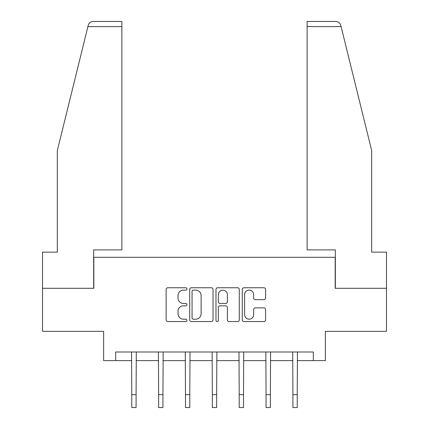 <?xml version="1.0" encoding="UTF-8"?>
<svg xmlns="http://www.w3.org/2000/svg" width="429" height="429" viewBox="0 0 429 429"><rect width="100%" height="100%" fill="white"/><g stroke="black" fill="none" stroke-linecap="round" stroke-linejoin="round"><path stroke-width="0.64" d="M186.953 288.937A1.185 1.185 0 0 0 185.773 287.752L167.819 287.752A1.689 1.689 0 0 0 166.13 289.441L166.13 319.857A1.689 1.689 0 0 0 167.819 321.552L185.773 321.552A1.185 1.185 0 0 0 186.953 320.366A1.185 1.185 0 0 0 185.773 319.181L183.451 319.181A5.405 5.405 0 0 1 178.04 313.776L178.04 311.239A5.405 5.405 0 0 1 183.451 305.834L185.773 305.834A1.185 1.185 0 0 0 186.953 304.649A1.185 1.185 0 0 0 185.773 303.469L183.451 303.469A5.405 5.405 0 0 1 178.04 298.058L178.04 295.527A5.405 5.405 0 0 1 183.451 290.117L185.773 290.117A1.185 1.185 0 0 0 186.953 288.937M263.883 299.667A1.689 1.689 0 0 0 265.578 297.978L265.578 289.441A1.689 1.689 0 0 0 263.883 287.752L243.945 287.752A1.689 1.689 0 0 0 242.256 289.441L242.256 319.857A1.689 1.689 0 0 0 243.945 321.552L263.883 321.552A1.689 1.689 0 0 0 265.578 319.857L265.578 309.55A1.689 1.689 0 0 0 263.883 307.861L255.352 307.861A1.689 1.689 0 0 0 253.662 309.55L253.662 314.661A4.521 4.521 0 0 1 249.142 319.181A4.521 4.521 0 0 1 244.621 314.661L244.621 294.637A4.521 4.521 0 0 1 249.142 290.117A4.521 4.521 0 0 1 253.662 294.637L253.662 297.978A1.689 1.689 0 0 0 255.352 299.667L263.883 299.667M115.68 360.601L115.68 351.995L313.32 351.995L313.32 360.601L325.37 360.601L325.37 331.333L386.486 331.333L386.486 288.293L335.183 288.293L335.183 257.309L93.817 257.309L93.817 288.293L42.514 288.293L42.514 331.333L103.63 331.333L103.63 360.601L131.778 360.601M213.02 289.441A1.689 1.689 0 0 0 211.331 287.752L191.393 287.752A1.689 1.689 0 0 0 189.704 289.441L189.704 319.857A1.689 1.689 0 0 0 191.393 321.552L211.331 321.552A1.689 1.689 0 0 0 213.02 319.857L213.02 289.441M217.669 287.752L237.607 287.752A1.689 1.689 0 0 1 239.296 289.441L239.296 319.857A1.689 1.689 0 0 1 237.607 321.552L229.075 321.552A1.689 1.689 0 0 1 227.386 319.857L227.386 307.523A1.689 1.689 0 0 0 225.697 305.834L220.034 305.834A1.689 1.689 0 0 0 218.345 307.523L218.345 320.366A1.185 1.185 0 0 1 217.16 321.552A1.185 1.185 0 0 1 215.98 320.366L215.98 289.441A1.689 1.689 0 0 1 217.669 287.752M136.084 360.601L158.633 360.601M162.94 360.601L185.489 360.601M189.795 360.601L212.35 360.601M216.65 360.601L239.205 360.601M243.511 360.601L266.06 360.601M270.367 360.601L292.916 360.601M297.222 360.601L313.32 360.601M193.248 290.117A1.185 1.185 0 0 0 192.069 291.302L192.069 318.002A1.185 1.185 0 0 0 193.248 319.181L195.699 319.181A5.405 5.405 0 0 0 201.11 313.776L201.11 295.527A5.405 5.405 0 0 0 195.699 290.117L193.248 290.117M227.386 294.723A4.521 4.521 0 0 0 222.866 290.202A4.521 4.521 0 0 0 218.345 294.723L218.345 301.78A1.689 1.689 0 0 0 220.034 303.469L225.697 303.469A1.689 1.689 0 0 0 227.386 301.78L227.386 294.723M131.558 351.995L131.778 394.637L136.084 394.637L136.299 351.995M131.778 394.637L131.778 407.55L136.084 407.55L136.084 394.637M87.897 26.614L88.197 25.375C88.68 23.986 88.68 23.986 88.197 25.375C88.98 22.935 90.653 21.627 93.216 21.45L121.879 21.45L121.879 26.614L87.897 26.614L57.32 150.568L57.32 252.145L42.514 252.145L42.514 288.293M93.645 288.293L93.645 249.903L121.879 249.903L121.879 26.614M386.486 288.293L386.486 252.145L371.68 252.145L371.68 150.568L340.803 25.375C340.32 23.986 340.32 23.986 340.803 25.375C340.32 23.986 340.32 23.986 340.803 25.375C340.02 22.935 338.347 21.627 335.784 21.45L307.121 21.45L335.784 21.45M335.355 288.293L335.355 249.903L307.121 249.903L307.121 21.45M158.414 351.995L158.633 394.637L162.94 394.637L163.159 351.995M158.633 394.637L158.633 407.55L162.94 407.55L162.94 394.637M185.274 351.995L185.489 394.637L189.795 394.637L190.015 351.995M185.489 394.637L185.489 407.55L189.795 407.55L189.795 394.637M212.13 351.995L212.35 394.637L216.65 394.637L216.87 351.995M212.35 394.637L212.35 407.55L216.65 407.55L216.65 394.637M238.985 351.995L239.205 394.637L243.511 394.637L243.726 351.995M239.205 394.637L239.205 407.55L243.511 407.55L243.511 394.637M265.841 351.995L266.06 394.637L270.367 394.637L270.586 351.995M266.06 394.637L266.06 407.55L270.367 407.55L270.367 394.637M292.701 351.995L292.916 394.637L297.222 394.637L297.442 351.995M292.916 394.637L292.916 407.55L297.222 407.55L297.222 394.637M341.103 26.614L307.121 26.614"/></g></svg>
